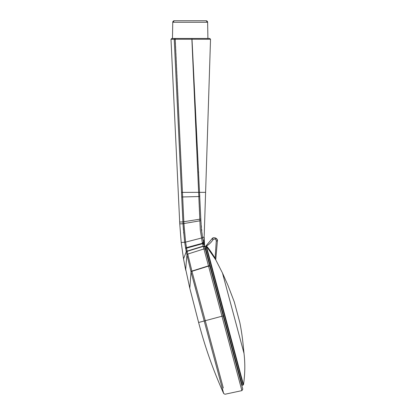 <?xml version="1.0" encoding="UTF-8"?>
<svg xmlns="http://www.w3.org/2000/svg" width="415" height="415" viewBox="0 0 415 415"><rect width="100%" height="100%" fill="white"/><g stroke="black" fill="none" stroke-linecap="round" stroke-linejoin="round"><path stroke-width="0.31" stroke-dasharray="2.08 1.56" d="M198.614 322.481L204.242 320.966L223.69 393.545M181.194 242.474L185.609 242.178L187.788 254.068L203.936 248.933L241.904 390.629M186.019 250.619L184.665 242.251L202.598 237.733L203.423 240.332M185.609 242.178L183.933 223.654L199.771 220.692L191.886 39.238L198.629 171.914M183.933 223.727L182.994 223.773L174.227 39.275L191.886 39.238L191.917 38.471L209.757 38.471L210.524 39.264L192.005 39.238L191.917 38.471L208.2 38.471M179.674 222.004L183.845 221.89L182.512 192.337L199.594 192.337L198.65 172.433M204.994 248.071L204.668 246.847A0.462 0.462 165 0 1 204.678 246.562M204.657 246.557L204.72 247.039L203.241 246.386A1.235 1.157 165 0 1 204.756 247.179M204.227 245.208L204.72 247.039L204.164 243.761M204.86 247.573L204.263 245.172A1.235 0.939 166.4 0 0 202.816 244.606L203.184 246.162L187.061 251.106A1.235 1.131 165.5 0 0 186.283 251.998L186.361 252.284A1.235 1.162 161.4 0 1 187.134 251.345L203.241 246.386M204.72 247.039L204.424 245.623M203.718 242.666L204.372 244.824M200.896 220.65L199.771 220.692L200.331 230.382L202.313 242.495L203.677 242.77L202.598 237.733L200.829 219.032L182.901 221.864M204.17 236.69L204.211 235.44M204.175 236.638L202.847 237.717M181.749 196.985L199.786 196.523L200.829 219.032M199.594 192.358L199.698 194.588M205.425 249.685A1.235 1.115 165 0 0 203.936 248.933L203.895 248.772M203.594 247.667L203.485 247.273M202.313 242.495L202.816 244.606M191.917 38.471L171.758 38.471M174.227 39.275L170.99 39.275M186.361 252.284L187.004 255.023L187.788 254.068L191.891 271.083L223.317 388.072L205.264 320.702L223.171 315.903M209.891 266.347A1.235 0.835 165 0 0 208.475 265.865L191.891 271.083A1.235 0.83 164.7 0 0 191.045 271.991L193.38 280.592M175.317 38.471L182.512 192.337L181.537 192.384M183.845 221.89L183.933 223.654L182.994 223.701M184.665 242.251L183.669 233.111M183.596 232.296L183.404 230.019M183.539 258.872L186.283 251.998M185.733 269.475L187.004 255.023L191.03 271.939A1.235 0.835 164.7 0 1 191.88 271.031M195.74 289.312L204.242 320.966L205.264 320.702M190.189 38.471L174.954 38.471M215.297 259.053L212.693 254.846M210.011 250.925L208.978 249.519M208.838 249.332L208.04 248.295M206.494 246.365L205.913 246.085L206.385 246.235M215.795 259.894L215.12 258.213C211.074 251.698 208.19 247.677 206.478 246.152M241.675 384.959L204.668 246.847L204.994 246.282L242.241 385.286M243.143 385.042L205.897 246.038M214.882 258.363L216.277 240.933L217.387 241.063L215.759 259.717M205.944 246.043L207.101 244.627M207.344 244.336L208.133 243.387M211.883 238.905L213.128 239.673C211.292 242.562 208.89 244.694 205.913 246.085M216.967 239.227L213.611 237.8M222.279 317.351L241.914 390.624M205.596 192.337L199.594 192.337M191.108 272.219A1.235 0.83 164.7 0 1 191.953 271.311L208.538 266.103A1.235 0.83 165 0 1 209.954 266.586M185.687 248.746A1.235 0.747 170 0 1 186.511 248.144L202.598 243.698A1.235 0.809 166.4 0 1 204.014 244.134M185.598 248.217A1.235 0.685 170.1 0 1 186.428 247.651L202.494 243.263A1.235 0.747 166.3 0 1 203.89 243.636M186.236 251.786A1.235 1.105 167.9 0 1 187.02 250.93M182.994 223.773L179.757 223.851M189.795 288.233L191.03 271.939M172.754 22.265L207.625 22.265M244.01 353.373L222.482 273.034M213.128 239.673C214.752 238.49 215.805 238.91 216.277 240.933M204.502 245.55L205.332 249.327M204.175 236.659L204.548 245.82M204.201 235.834L204.19 236.13"/><path stroke-width="0.62" d="M222.269 317.351L241.904 390.624L221.968 316.225L205.264 320.702L191.891 271.083A1.235 0.83 164.7 0 0 191.045 271.991L223.69 393.545C213.331 370.585 204.974 346.899 198.614 322.481L189.795 288.233L185.733 269.475M203.423 240.332L203.677 242.77L202.598 237.738L204.699 246.967L203.184 246.162L208.475 265.865L191.891 271.083L187.02 250.93L185.598 242.127L184.665 242.251L182.994 223.773L179.757 223.851L181.194 242.474L184.665 242.251M204.201 235.85L210.524 39.264L192.005 39.238L200.896 220.65L201.441 229.884L202.598 237.738L185.598 242.127L183.933 223.727L175.192 39.243L174.227 39.275L182.906 221.932L179.674 222.004L179.757 223.851M183.845 221.89L182.906 221.932L183.404 230.019M203.718 242.666L204.994 248.071M204.372 244.824L204.657 246.557M204.424 245.623L204.86 247.573M209.658 38.471L191.917 38.471L191.886 39.238L200.295 230.003L202.313 242.495L203.677 242.77L204.263 245.172A1.235 0.939 166.4 0 0 202.816 244.606L203.184 246.162L187.061 251.106A1.235 1.131 -14.5 0 0 186.283 251.998L191.03 271.939A1.235 0.835 164.7 0 1 191.88 271.031M241.675 384.959A0.462 0.462 -15 0 0 242.241 385.286L241.675 384.959L223.171 315.903L242.785 389.114L204.699 246.961M204.164 243.761L204.17 236.69M204.175 236.659L204.579 246.022M204.175 236.638L202.847 237.717M205.596 192.337L199.594 192.358M199.698 194.588L199.786 196.523L181.749 196.985M198.629 171.914L198.65 172.433M192.005 39.238L175.192 39.243L175.317 38.471L191.917 38.471L192.005 39.238M202.313 242.495L202.816 244.606M209.891 266.347A1.235 0.835 165 0 0 208.475 265.865L241.914 390.624L242.785 389.114M209.954 266.586A1.235 0.83 165 0 0 208.538 266.103L208.543 266.114M181.194 242.474L183.539 258.872L185.692 270.113C185.614 271.218 186.107 262.192 187.004 255.023L187.788 254.068L203.936 248.933A1.235 1.115 -15 0 1 205.425 249.685M203.895 248.772L203.594 247.667M203.485 247.273L203.241 246.386A1.235 1.157 -15 0 1 204.756 247.179M209.316 38.471L190.189 38.471M174.954 38.471L175.317 38.471L174.227 39.275L174.954 38.471L171.758 38.471L170.99 39.275L179.674 222.004M209.757 38.471L210.524 39.264M174.227 39.275L170.99 39.275M185.609 242.178L184.67 242.313L186.283 251.998M203.241 246.386L187.134 251.345A1.235 1.162 161.4 0 0 186.361 252.284M183.669 233.111L183.596 232.296M186.019 250.619L186.236 251.786A1.235 1.105 167.9 0 1 187.02 250.93M193.38 280.592L195.74 289.312M205.264 320.702L223.317 388.072L205.264 320.702L198.614 322.481M207.91 38.471L207.625 22.265L206.084 20.75L174.295 20.75A1.541 1.541 -90 0 0 172.754 22.265L174.295 20.75L206.084 20.75A1.541 1.541 90 0 1 207.625 22.265L172.754 22.265L172.469 38.471M214.882 258.363L215.12 258.213L215.759 259.717L217.387 241.068C217.927 238.148 213.606 236.602 211.956 238.817L205.913 246.085L206.385 246.235L243.481 384.674L206.385 246.235L215.738 259.806M215.572 259.52L215.297 259.053M212.693 254.846L210.011 250.925M208.04 248.295L206.494 246.365M216.967 239.227L217.387 241.068C218.269 238.526 213.134 236.394 211.956 238.817L213.128 239.673C210.498 243.257 208.097 245.395 205.913 246.085L243.143 385.042L243.481 384.674C245.052 374.18 245.229 363.748 244.01 353.373C243.195 345.519 242.396 335.123 239.803 322.497L234.278 301.876L227.851 285.095L222.482 273.034L244.01 353.373M215.795 259.899L222.482 273.034M204.678 246.562A0.462 0.462 165 0 1 204.994 246.282L242.241 385.286L243.143 385.042M206.385 246.235L204.994 246.282L204.668 246.847M206.483 246.147C208.195 247.682 211.074 251.708 215.12 258.213L216.277 240.933C215.805 238.91 214.752 238.49 213.128 239.673M213.611 237.8L211.956 238.817L205.897 246.038M207.101 244.627L207.344 244.336M208.133 243.387L211.883 238.905M182.901 221.864L200.829 219.032M182.994 223.701L200.896 220.65M183.933 223.727L182.994 223.773M199.594 192.337L181.537 192.384M185.598 248.217A1.235 0.685 170.1 0 1 186.428 247.651L202.494 243.263A1.235 0.747 -13.7 0 1 203.89 243.636M204.014 244.134A1.235 0.809 166.4 0 0 202.598 243.698L186.511 248.144A1.235 0.747 170 0 0 185.687 248.746M223.171 315.903L221.978 316.22M175.317 38.471L175.192 39.243L175.296 38.476M191.108 272.219A1.235 0.83 164.7 0 1 191.953 271.311L208.538 266.103M183.539 258.872L186.236 251.786M189.795 288.233L191.03 271.939M217.387 241.068L216.277 240.933M223.69 393.545L224.972 394.25L241.914 390.624M205.332 249.327L204.502 245.55M208.2 38.471L209.124 38.471"/></g></svg>
